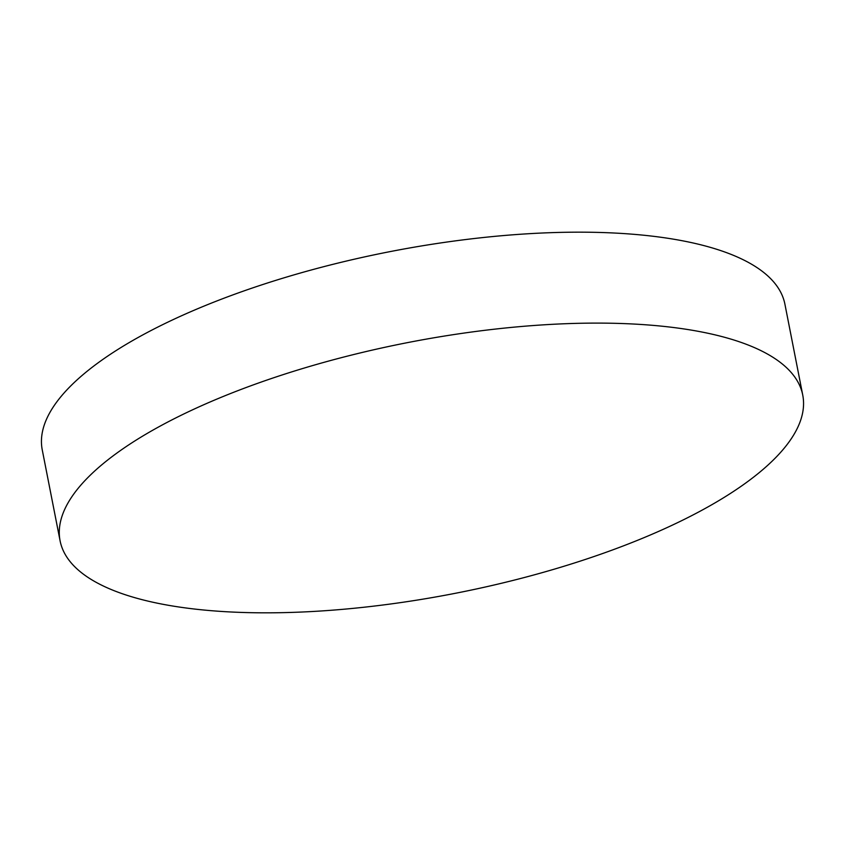 <?xml version="1.0" encoding="UTF-8"?>
<svg xmlns="http://www.w3.org/2000/svg" width="845" height="845" viewBox="0 0 845 845"><rect width="100%" height="100%" fill="white"/><g stroke="black" fill="none" stroke-linecap="round" stroke-linejoin="round"><path stroke-width="1.27" d="M60.09 540.821L42.25 449.878A378.412 127.595 -11.1 0 1 100.259 361.269A378.412 127.595 -11.1 0 1 614.378 233.03A378.412 127.595 -11.1 0 1 784.91 304.179L802.75 395.122A378.412 127.595 -11.1 0 1 744.741 483.731A378.412 127.595 -11.1 0 1 230.622 611.97A378.412 127.595 -11.1 0 1 60.09 540.821A378.412 127.595 -11.1 0 1 118.099 452.202A378.412 127.595 -11.1 0 1 632.218 323.962A378.412 127.595 -11.1 0 1 802.75 395.122"/></g></svg>
